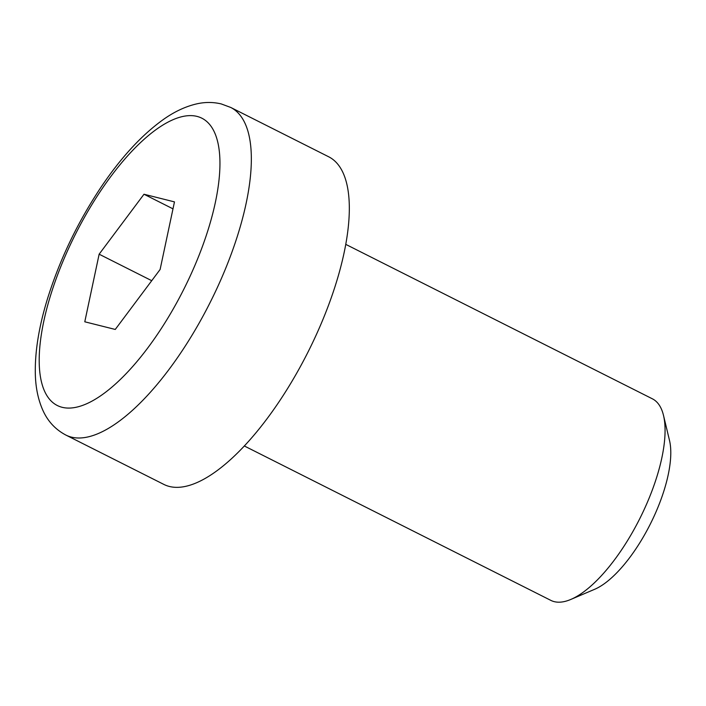 <?xml version="1.0" encoding="UTF-8"?>
<svg xmlns="http://www.w3.org/2000/svg" width="706" height="706" viewBox="0 0 706 706"><rect width="100%" height="100%" fill="white"/><g stroke="black" fill="none" stroke-linecap="round" stroke-linejoin="round"><path stroke-width="1.06" d="M345.816 244.391L652.388 398.819A112.845 42.642 116.7 0 1 663.508 415.428A112.845 42.642 116.7 0 1 639.707 518.786A112.845 42.642 116.7 0 1 570.819 599.438A112.845 42.642 116.7 0 1 550.848 600.382L244.276 445.954M230.783 107.471L328.758 156.82A183.383 69.294 116.7 0 1 308.151 351.773A183.383 69.294 116.7 0 1 163.766 484.369L65.79 435.02A183.383 69.294 -63.3 0 0 210.176 302.415A183.383 69.294 -63.3 0 0 230.783 107.471L221.278 103.941C213.274 102.026 205.164 101.991 196.93 103.826C185.466 106.447 174.126 111.777 162.909 119.826C141.553 135.217 120.973 157.588 101.187 186.94C77.21 222.919 59.092 260.911 46.834 300.915C38.918 327.249 35.071 351.032 35.3 372.256C35.424 386.826 38.045 399.72 43.154 410.936C48.087 421.606 55.633 429.636 65.79 435.02M570.819 599.438L594.611 589.316A91.215 34.47 -63.3 0 0 650.288 524.117A91.215 34.47 -63.3 0 0 669.535 440.57L663.508 415.428M143.989 194.238L174.47 201.89L160.112 269.489L115.263 329.446L84.782 321.795L99.14 254.195L143.989 194.238L172.996 208.852M151.737 280.688L99.14 254.195M197.124 116.428A160.809 60.769 116.7 0 1 148.004 347.626A160.809 60.769 116.7 0 1 43.746 321.468A160.809 60.769 116.7 0 1 197.124 116.428"/></g></svg>
